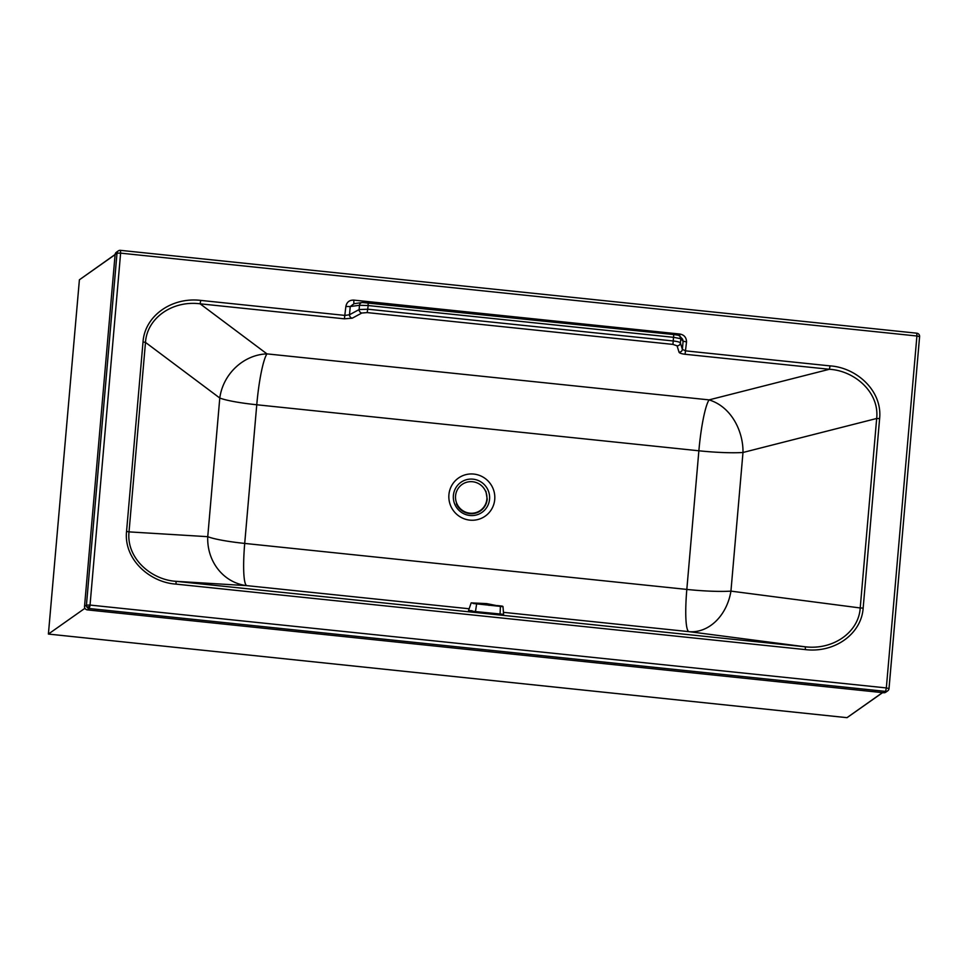 <?xml version="1.0" encoding="UTF-8"?>
<svg xmlns="http://www.w3.org/2000/svg" width="968" height="968" viewBox="0 0 968 968"><rect width="100%" height="100%" fill="white"/><g stroke="black" fill="none" stroke-linecap="round" stroke-linejoin="round"><path stroke-width="1.45" d="M883.687 692.749L87.386 609.888L89.286 608.533A3.17 3.11 -125.2 0 1 86.442 605.085L90.036 605.073L120.613 253.144L916.914 336.005L886.337 687.933L90.036 605.073L89.286 608.533L885.599 691.394L886.337 687.933L888.987 688.587A3.17 3.11 -125.2 0 1 885.599 691.394L883.687 692.749A3.17 3.11 54.8 0 0 885.793 692.193L887.692 690.85A3.17 3.17 0 0 0 889.023 688.538L919.6 336.61L916.914 336.005L916.769 333.186L120.516 250.349M482.742 612.405L489.348 613.119M468.899 608.739L246.816 585.64A47.529 44.141 93.5 0 1 207.745 536.683L129.022 531.88C126.203 558.173 151.141 579.784 175.97 581.32L805.267 646.805C833.291 650.181 858.761 632.189 860.213 607.964L730.937 591.121A47.529 37.558 -82.6 0 1 688.926 631.644L503.65 612.357M200.763 300.407L200.086 303.807L266.95 353.877A47.529 6.631 95.9 0 0 256.762 404.769A47.529 5.699 5 0 1 219.784 398.029A47.529 42.773 126.8 0 1 266.95 353.877L709.06 399.881C732.098 407.008 743.388 432.309 742.988 452.479L876.681 418.478C879.561 392.149 854.429 370.671 829.382 369.28L685.066 354.264C681.545 353.84 679.536 353.151 679.04 352.207L677.08 345.83L672.929 344.402L367.199 312.591L361.826 313.027L352.219 318.194L344.402 318.823L200.086 303.807C172.304 300.249 147.003 318.133 145.49 342.394L219.784 398.029L207.745 536.683A47.529 5.699 5 0 0 244.71 543.423L256.762 404.769L698.872 450.786L686.82 589.427L244.71 543.423A47.529 6.631 -84.1 0 0 246.816 585.64L175.97 581.32L176.115 584.127L805.412 649.613C834.694 653.146 861.46 633.895 863.154 608.086L879.622 418.587C882.538 390.552 856.22 367.513 830.06 365.892L685.743 350.876L682.38 349.375L680.419 342.999C679.826 342.14 677.564 341.474 673.607 341.014L367.876 309.203L359.116 309.566L349.509 314.745L345.08 315.423L200.763 300.407C171.481 296.873 144.716 316.125 143.022 341.946L126.554 531.432C123.638 559.48 149.955 582.506 176.115 584.127M830.06 365.892L829.382 369.28L709.06 399.881A47.529 6.631 95.9 0 0 698.872 450.786A47.529 5.699 -175 0 0 742.988 452.479L730.937 591.121A47.529 5.699 -175 0 1 686.82 589.427A47.529 6.631 -84.1 0 0 688.926 631.644L805.267 646.805L805.412 649.613M87.386 609.888A3.17 3.11 54.8 0 1 84.531 606.428L86.442 605.085L117.019 253.156L120.613 253.144L120.468 250.325A3.17 3.17 0 0 0 118.314 250.893A3.17 3.11 -125.2 0 1 120.407 250.337L916.769 333.186A3.17 3.17 0 0 1 919.6 336.61L888.999 688.478M117.019 253.156A3.17 3.11 -125.2 0 1 118.314 250.893L116.402 252.237A3.17 3.11 54.8 0 0 115.107 254.499L117.019 253.156M352.219 318.194A3.17 2.831 -118.3 0 1 349.509 314.745L350.222 306.541L359.491 305.283L368.191 305.549L367.199 312.591M361.826 313.027A3.17 2.831 -118.3 0 1 359.116 309.566L359.491 305.283A3.17 2.928 82.3 0 1 361.971 302.548L368.046 302.73L368.191 305.549L673.934 337.36L680.794 338.715L683.093 341.184L682.609 339.236L679.972 336.319A3.17 3.134 136.9 0 1 680.794 338.715L680.419 342.999A3.17 3.049 -17.1 0 1 677.08 345.83M679.04 352.207A3.17 3.049 -17.1 0 0 682.38 349.375L683.093 341.184L686.53 341.91C686.397 337.457 684.17 334.831 679.838 334.033L679.754 336.114M368.082 302.742L673.74 334.553L362.685 302.536A3.17 2.928 82.3 0 0 361.971 302.548L353.973 303.722M354.034 303.71L350.222 306.541L345.866 306.469L344.402 318.823M84.531 606.428L115.107 254.499M679.838 334.033L353.78 300.104L353.877 303.637M473.037 603.487L503.009 606.682L503.59 614.341L475.469 611.57C467.604 610.602 466.491 610.336 472.106 610.76M473.388 603.1L500.42 606.355L500.057 614.135M497.165 605.569C503.263 606.174 504.352 606.428 500.42 606.355L486.71 603.621L489.058 605.399M115.095 254.632L79.4 279.788L48.4 634.064L84.942 608.279L48.4 634.064L846.988 717.663L882.477 692.616M882.61 692.628L847.024 717.675L48.4 634.064L79.4 279.788L115.119 254.475M488.102 490.268A18.368 18.053 54.8 0 0 453.387 495.447A18.368 18.053 54.8 0 0 474.417 515.387A18.368 18.053 54.8 0 0 488.102 490.268M494.733 499.488A23.293 22.893 54.8 0 0 468.052 474.199A23.293 22.893 54.8 0 0 469.795 520.131A23.293 22.893 54.8 0 0 494.733 499.488M87.87 606.827A3.17 1.137 -16.9 0 0 89.867 606.5M863.154 608.086L860.213 607.964L876.681 418.478L879.622 418.587M143.022 341.946L145.49 342.394L129.022 531.88L126.554 531.432M353.78 300.104C349.387 299.995 346.75 302.113 345.866 306.469M685.066 354.264L686.53 341.91M672.929 344.402L673.776 334.541C680.625 335.533 677.963 335.231 679.972 336.319M455.565 495.822A15.887 15.621 -125.2 0 1 472.602 481.737A15.887 15.621 -125.2 0 1 486.88 499.101A15.887 15.621 -125.2 0 1 469.843 513.173A15.887 15.621 -125.2 0 1 455.565 495.822M456.412 503.808A16.299 16.02 -125.2 0 0 469.746 513.621A16.299 16.02 54.8 0 0 480.551 510.826C484.472 507.946 486.686 504.062 487.206 499.185L485.936 491.284M475.469 611.57L476.643 603.875M680.032 337.651L682.222 338.739M468.536 610.578L471.174 602.87L486.71 603.621M503.009 606.682L502.319 606.162"/></g></svg>
